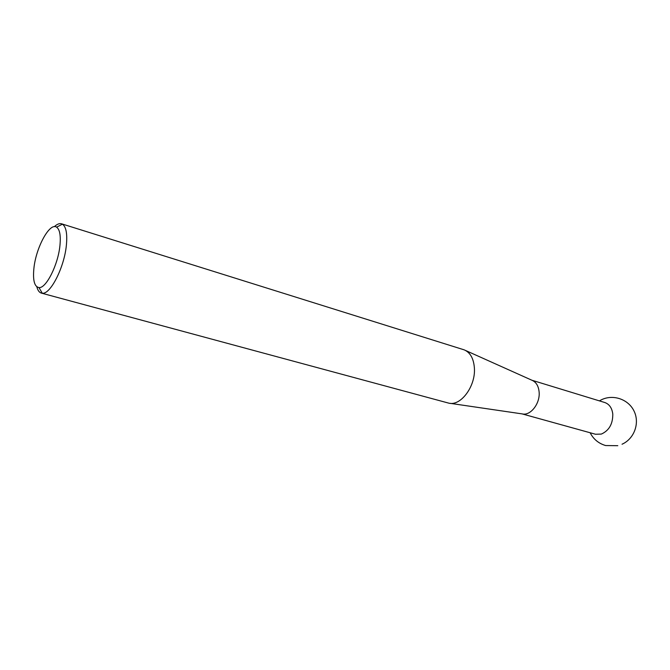 <?xml version="1.0" encoding="UTF-8"?>
<svg xmlns="http://www.w3.org/2000/svg" width="670" height="670" viewBox="0 0 670 670"><rect width="100%" height="100%" fill="white"/><g stroke="black" fill="none" stroke-linecap="round" stroke-linejoin="round"><path stroke-width="1" d="M33.91 268.268C32.73 280.295 34.413 286.735 38.969 287.581C46.096 288.653 58.181 264.65 59.957 245.371C60.878 235.472 59.756 229.4 56.582 227.164C49.697 222.18 35.987 247.473 33.91 268.268M54.354 226.669C57.051 224.148 59.446 223.185 61.548 223.797L62.41 224.182C66.096 226.703 67.427 233.637 66.405 244.977C64.421 267.087 50.476 294.591 42.277 293.234L41.347 293.1C39.254 292.48 37.746 290.378 36.833 286.802M41.347 293.1L448.716 403.131C460.7 406.439 475.767 386.238 474.394 368.081C473.673 358.567 470.29 352.504 464.235 349.874L61.548 223.797M465.474 350.435L532.03 380.292C536.159 382.093 538.529 386.012 539.124 392.034C540.271 403.499 530.456 416.062 522.231 413.909L450.056 403.323M531.871 380.225L604.784 402.519C609.323 404.144 611.995 407.971 612.782 414.001C612.899 423.901 609.089 430.592 601.35 434.076L595.538 434.252L522.064 413.884M38.969 287.581L42.277 293.234M622.045 444.227C634.247 438.825 639.959 423.155 634.088 411.162C628.41 399.077 612.656 393.809 600.856 400.074L599.424 400.878M590.136 432.753C593.486 439.244 598.662 443.506 605.655 445.55L617.799 445.692M56.582 227.164L62.41 224.182"/></g></svg>
